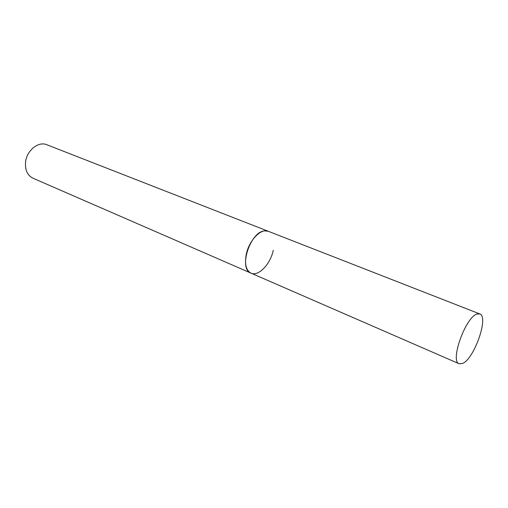 <?xml version="1.0" encoding="UTF-8"?>
<svg xmlns="http://www.w3.org/2000/svg" width="508" height="508" viewBox="0 0 508 508"><rect width="100%" height="100%" fill="white"/><g stroke="black" fill="none" stroke-linecap="round" stroke-linejoin="round"><path stroke-width="0.76" d="M273.266 250.273C270.491 264.128 258.407 276.796 251.016 273.145L32.963 178.206C27.33 175.317 24.879 169.863 25.597 161.849C26.88 150.298 38.544 141.046 46.787 144.729L268.294 231.286L264.668 230.88C250.177 231.515 238.15 269.075 251.016 273.145C246.107 270.459 244.507 264.262 246.215 254.546C248.92 240.481 261.112 227.882 268.294 231.286L479.762 313.919L476.999 314.039C465.544 317.081 449.707 361.531 459.175 363.772L462.578 363.461C474.269 358.889 489.109 316.427 479.762 313.919M251.016 273.145L459.175 363.772"/></g></svg>
